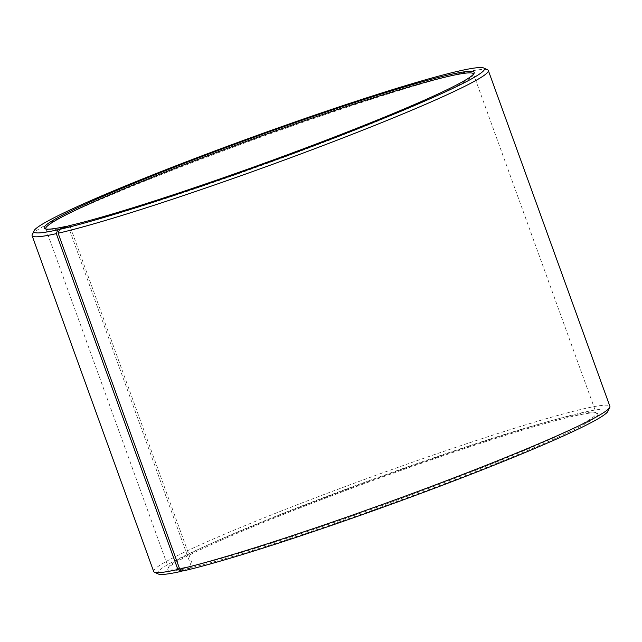 <?xml version="1.0" encoding="UTF-8"?>
<svg xmlns="http://www.w3.org/2000/svg" width="642" height="642" viewBox="0 0 642 642"><rect width="100%" height="100%" fill="white"/><g stroke="black" fill="none" stroke-linecap="round" stroke-linejoin="round"><path stroke-width="0.48" stroke-dasharray="3.21 2.41" d="M473.499 74.199A227.437 13.883 160.1 0 1 473.339 74.897A227.437 13.883 160.1 0 1 306.667 148.808A227.437 13.883 160.1 0 1 70.147 226.522L68.718 225.783M182.93 570.746L190.642 567.705L191.244 566.156A227.437 13.883 160.1 0 1 168.549 568.042A227.437 13.883 160.1 0 1 168.661 567.103A227.437 13.883 160.1 0 1 337.154 492.51A227.437 13.883 160.1 0 1 573.563 415.093A227.437 13.883 160.1 0 1 595.575 412.557A227.437 13.883 160.1 0 1 596.258 413.215A227.437 13.883 160.1 0 1 435.838 485.657A227.437 13.883 160.1 0 1 192.953 565.771L70.147 226.522M190.642 567.705A228.648 13.955 160.1 0 1 167.931 568.643A228.648 13.955 160.1 0 1 337.323 493.658A228.648 13.955 160.1 0 1 574.991 415.831A228.648 13.955 160.1 0 1 597.124 413.279A228.648 13.955 160.1 0 1 442.884 484.365A228.648 13.955 160.1 0 1 192.351 567.311L192.953 565.771M158.277 573.996A239.57 14.622 160.1 0 1 321.77 498.802A239.57 14.622 160.1 0 1 584.172 412.204A239.57 14.622 160.1 0 1 607.958 411.217M153.671 571.492A242.604 14.814 160.1 0 1 326.722 493.489A242.604 14.814 160.1 0 1 585.689 408.352A242.604 14.814 160.1 0 1 609.9 406.346M32.22 234.651A242.604 14.814 160.1 0 1 211.948 155.091A242.604 14.814 160.1 0 1 464.118 72.514A242.604 14.814 160.1 0 1 487.591 69.809M191.244 566.156L68.437 226.907A227.437 13.883 160.1 0 1 46.425 229.443A227.437 13.883 160.1 0 1 45.855 229.009M68.437 226.907L67.33 226.337M183.259 570.923L192.351 567.311M473.451 73.958L596.258 413.215M595.575 412.557L597.124 413.279M473.339 74.897L474.069 73.357M46.425 229.443L44.876 228.721M168.661 567.103L167.931 568.643M45.742 228.785L168.549 568.042"/><path stroke-width="0.96" d="M45.855 229.009A227.437 13.883 160.1 0 1 45.742 228.785A227.437 13.883 160.1 0 1 207.968 155.653A227.437 13.883 160.1 0 1 450.756 75.844A227.437 13.883 160.1 0 1 473.451 73.958A227.437 13.883 160.1 0 1 473.499 74.199M67.33 226.337L57.828 229.796L56.311 233.648L177.882 569.486L181.461 571.324A239.57 14.622 160.1 0 1 158.277 573.996L154.409 572.191A242.604 14.814 160.1 0 1 153.671 571.492L32.1 235.654A242.604 14.814 160.1 0 1 32.22 234.651L34.042 230.783A239.57 14.622 160.1 0 1 211.523 152.218A239.57 14.622 160.1 0 1 460.539 70.676A239.57 14.622 160.1 0 1 483.723 68.004A239.57 14.622 160.1 0 1 322.115 142.476A239.57 14.622 160.1 0 1 59.626 229.387L58.133 233.239L179.704 569.077L183.259 570.923A239.57 14.622 160.1 0 0 432.403 489.06A239.57 14.622 160.1 0 0 607.958 411.217L609.78 407.349A242.604 14.814 160.1 0 1 432.002 486.179A242.604 14.814 160.1 0 1 179.704 569.077M177.882 569.486A242.604 14.814 160.1 0 1 154.409 572.191M56.311 233.648A242.604 14.814 160.1 0 1 32.1 235.654M57.828 229.796A239.57 14.622 160.1 0 1 34.042 230.783M67.009 226.169A228.648 13.955 160.1 0 1 44.876 228.721A228.648 13.955 160.1 0 1 200.922 156.953A228.648 13.955 160.1 0 1 451.358 74.295A228.648 13.955 160.1 0 1 474.069 73.357A228.648 13.955 160.1 0 1 306.507 147.652A228.648 13.955 160.1 0 1 68.718 225.783L59.626 229.387M483.723 68.004L487.591 69.809A242.604 14.814 160.1 0 1 488.329 70.508A242.604 14.814 160.1 0 1 317.212 147.78A242.604 14.814 160.1 0 1 58.133 233.239M488.329 70.508L609.9 406.346A242.604 14.814 160.1 0 1 609.78 407.349M181.461 571.324L182.93 570.746"/></g></svg>
